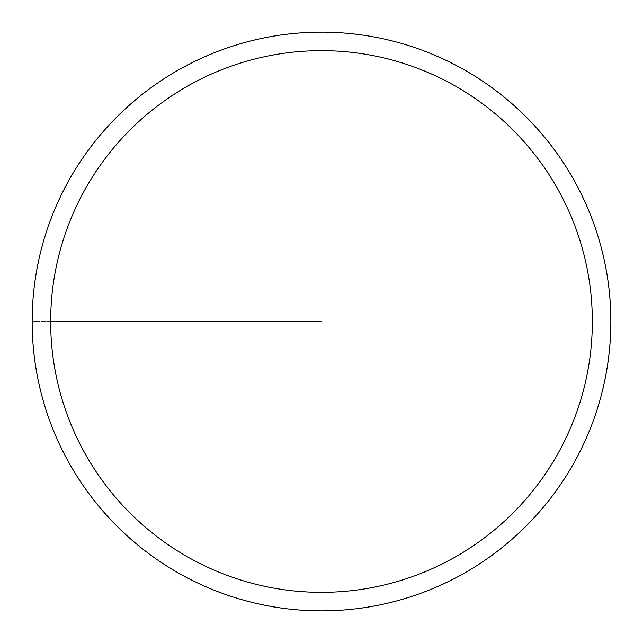 <?xml version="1.0" encoding="UTF-8"?>
<svg xmlns="http://www.w3.org/2000/svg" width="643" height="643" viewBox="0 0 643 643"><rect width="100%" height="100%" fill="white"/><g stroke="black" fill="none" stroke-linecap="round" stroke-linejoin="round"><path stroke-width="0.48" stroke-dasharray="3.21 2.41" d="M32.327 321.5A289.173 289.173 0 0 0 466.087 571.932A289.173 289.173 0 0 0 466.087 71.068A289.173 289.173 0 0 0 32.327 321.5M32.15 321.5A289.35 289.35 0 0 1 466.175 70.915A289.35 289.35 0 0 1 466.175 572.085A289.35 289.35 0 0 1 32.15 321.5A289.35 289.35 0 0 1 466.175 70.915A289.35 289.35 0 0 1 466.175 572.085A289.35 289.35 0 0 1 32.15 321.5A289.35 289.35 0 0 0 466.175 572.085A289.35 289.35 0 0 0 466.175 70.915A289.35 289.35 0 0 0 32.15 321.5M321.5 321.5L32.15 321.5L321.5 321.5"/><path stroke-width="0.96" d="M50.668 321.5A270.832 270.832 0 0 1 456.916 86.95A270.832 270.832 0 0 1 456.916 556.05A270.832 270.832 0 0 1 50.668 321.5L321.5 321.5M32.15 321.5A289.35 289.35 0 0 1 466.175 70.915A289.35 289.35 0 0 1 466.175 572.085A289.35 289.35 0 0 1 32.15 321.5"/></g></svg>
